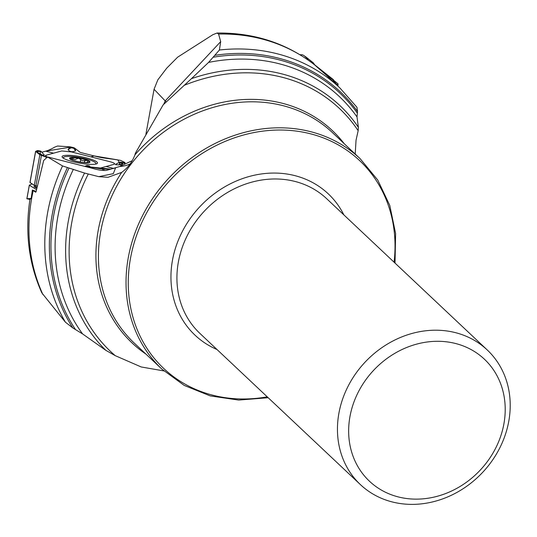 <?xml version="1.0" encoding="UTF-8"?>
<svg xmlns="http://www.w3.org/2000/svg" width="537" height="537" viewBox="0 0 537 537"><rect width="100%" height="100%" fill="white"/><g stroke="black" fill="none" stroke-linecap="round" stroke-linejoin="round"><path stroke-width="0.81" d="M145.91 134.257L154.059 89.27L157.831 79.838L166.718 68.172L177.653 57.164L212.84 34.71L217.035 33.032L218.579 34.059L220.7 41.624L219.405 50.015L208.564 62.413L191.44 78.657A169.336 147.527 -46.7 0 1 358.38 127.329L357.011 116.925L357.514 111.468L356.957 107.286M326.053 74.905L314.44 64.729C286.483 43.175 254.014 32.609 217.035 33.032M145.943 354.091A145.957 127.162 -46.7 0 1 99.54 223.916A145.957 127.162 -46.7 0 1 121.691 172.377C127.793 167.947 132.196 162.114 134.915 154.884A145.957 127.162 -46.7 0 1 344.183 143.661M355.199 154.045L356.044 140.184L358.166 130.692L358.38 127.329M134.915 154.884L135.452 153.072L163.134 104.883L191.44 78.657M163.845 370.919L141.231 366.972L115.24 355.655L105.863 350.352L82.591 333.92L72.851 327.959L65.407 322.18L41.826 292.873C28.75 263.66 24.823 232.32 30.038 198.858M121.691 172.377L107.984 177.311L98.815 176.666L84.557 173.055L62.54 165.94L47.498 156.932L43.692 160.469L36.026 191.81L35.69 192.219L32.395 190.058A16.452 2.994 10.3 0 0 36.107 191.34M31.039 198.455L26.91 198.777L29.998 199.435L31.153 198.455L32.395 190.058M88.538 162.389A9.693 1.765 -169.7 0 1 80.946 162.147A9.693 1.765 -169.7 0 1 72.146 159.912A9.693 1.765 -169.7 0 1 70.602 159.073A9.693 1.765 -169.7 0 1 70.938 157.925A9.693 1.765 -169.7 0 1 78.536 158.167A9.693 1.765 -169.7 0 1 87.336 160.402A9.693 1.765 -169.7 0 1 88.672 162.349A9.693 1.765 -169.7 0 1 88.538 162.389L87.712 162.536M95.25 164.174A16.479 3 10.3 0 0 95.875 163.537A16.479 3 10.3 0 0 80.194 157.65A16.479 3 10.3 0 0 63.447 157.663A16.479 3 10.3 0 0 63.809 158.475M72.146 159.912L71.75 159.966M71.83 160.026L70.938 157.925L75.066 159.529L78.536 158.167L82.356 160.63L87.605 160.529L88.008 161.16L86.725 162.604M84.853 160.388L84.463 162.543M80.778 159.355L80.295 162.04M72.898 158.583L72.623 160.107M32.086 183.862L29.36 185.245L35.845 189.192A16.452 2.994 10.3 0 0 36.476 189.386M36.778 187.856A1.732 1 -68.9 0 1 36.395 187.99C33.878 186.983 33.388 186.218 34.912 185.681A1.732 1.557 72.6 0 0 35.643 185.715L35.314 186.561L36.872 187.406M356.118 396.642A83.819 73.025 -46.7 0 1 491.241 366.764A83.819 73.025 -46.7 0 1 433.433 497.228A83.819 73.025 -46.7 0 1 356.118 396.642M345.694 391.278A92.492 80.577 -46.7 0 1 487.254 349.97A92.492 80.577 -46.7 0 1 482.481 472.547A92.492 80.577 -46.7 0 1 360.414 484.616A92.492 80.577 -46.7 0 1 345.694 391.278M130.035 163.98A28.911 27.568 -43.9 0 1 119.61 166.537L106.769 170.303A8.706 1.584 -169.7 0 1 93.418 168.584L47.498 156.932M115.583 167.9L113.307 173.659L98.815 176.666M154.059 89.27L166.228 101.97M119.61 166.537L132.216 160.691M308.157 60.057L307.184 58.473L303.982 55.566L302.398 54.801L299.955 54.7M313.286 62.822L314.924 65.152M38.02 150.917L37.624 150.595L35.657 151.434L47.095 157.563L39.859 154.757L35.657 151.434L30.018 182.546L30.307 182.224L30.018 182.546L34.328 185.278L37.14 186.097M41.893 152.199L45.679 151.166C48.095 150.541 51.069 149.219 54.579 147.185L57.553 146.024L70.193 146.843L71.293 147.091L69.696 147.286L68.038 149.716C69.964 151.904 72.482 152.28 75.596 150.843L75.234 148.561L80.281 152.421L94.109 155.931C103.359 158.281 103.359 157.771 114.925 159.496L120.556 160.375L124.973 162.523L123.033 163.235L124.242 162.906M71.179 147.071A0.577 0.423 88.8 0 1 71.26 147.084L71.273 147.373A0.577 0.55 136.1 0 0 70.891 147.46L71.206 147.071M98.801 168.477L114.193 164.282C115.415 163.691 114.092 162.859 110.226 161.771L71.381 151.911L61.695 150.957L45.403 155.401L47.283 157.287M74.16 147.829L75.234 148.561L74.16 147.829A0.577 0.55 135.2 0 0 73.992 147.776L71.26 147.084L73.952 147.735M71.273 147.373L73.388 148.037A0.577 0.53 74.8 0 1 73.703 148.252L74.106 148.145A0.577 0.53 -105.2 0 0 73.791 147.93L71.461 147.104M63.46 155.696A17.996 3.276 -169.7 0 1 83.806 157.301A17.996 3.276 -169.7 0 1 97.486 163.134A17.996 3.276 -169.7 0 1 96.136 163.986A17.996 3.276 -169.7 0 1 76.241 162.476A17.996 3.276 -169.7 0 1 62.077 156.717A17.996 3.276 -169.7 0 1 63.46 155.696M85.49 166.054L84.806 166.403L111.058 169.135L102.862 169.108L92.431 167.484L86.732 165.899L89.357 166.739M85.712 165.987L86.558 165.644A0.577 0.53 74.8 0 1 86.92 165.597L86.544 165.752A0.577 0.55 -44.8 0 1 86.719 165.745L89.437 166.148A0.577 0.55 -43.9 0 1 89.773 166.329L89.525 166.477A0.577 0.423 -91.2 0 0 89.444 166.443L89.525 166.477M85.255 166.168L86.477 166.007M121.033 165.92L123.033 163.235M123.04 162.503L123.503 162.604A0.577 0.383 109.6 0 0 123.429 162.597L120.51 162.14L120.342 162.456L122.47 163.819L118.865 164.899L115.791 164.758L115.462 164.349L119.785 162.147M120.342 162.456L122.322 162.973L123.503 162.604M121.295 162.698L122.322 162.973M40.933 151.3L44.215 154.898L43.906 155.354L42.094 155.18L36.375 151.669L36.415 150.924L37.624 150.595M39.49 150.85L37.281 150.931L38.865 151.407L37.201 150.944A0.577 0.383 -70.4 0 1 37.281 150.931L37.201 150.944M38.812 151.199L40.409 151.072L37.691 150.582M332.739 79.677L337.847 86.014L338.075 83.913L314.843 64.95L333.484 79.731M53.552 153.179L45.679 151.166L71.112 147.044M74.126 147.809L75.375 148.742M93.901 155.878L117.871 159.905L121.033 165.913M314.769 65.011A182.164 158.704 133.3 0 0 218.579 34.059M102.003 225.157A144.554 125.933 133.3 0 0 134.304 343.13L161.912 369.134A144.554 125.933 -46.7 0 1 129.612 251.162A144.554 125.933 -46.7 0 1 226.627 138.278A144.554 125.933 -46.7 0 1 360.152 158.704L332.544 132.699A144.554 125.933 133.3 0 0 199.026 112.273A144.554 125.933 133.3 0 0 102.003 225.157M215.115 55.291A179.627 156.495 -46.7 0 1 357.514 111.468M213.411 57.184A178.398 155.421 -46.7 0 1 357.212 112.945M208.564 62.413A175.518 152.917 -46.7 0 1 357.011 116.925M358.166 130.692A166.9 145.406 133.3 0 0 184.003 85.417M219.405 50.015A182.164 158.704 -46.7 0 1 339.847 87.9L356.984 107.319M88.243 174.102A166.9 145.406 133.3 0 0 115.24 355.655M65.407 322.18A182.164 158.704 -46.7 0 1 62.54 165.94M33.193 190.655A182.164 158.704 133.3 0 0 42.947 294.612M75.777 161.234A10.404 1.893 10.3 0 0 89.907 161.691A10.404 1.893 10.3 0 0 73.535 157.542A10.404 1.893 10.3 0 0 75.777 161.234M80.785 159.442L80.315 162.046M84.752 160.449L84.369 162.536M72.992 158.67L72.723 160.14M29.36 185.245L26.91 198.777M32.932 184.399L31.871 183.956M35.563 189.098L36.516 189.192M36.503 189.259L35.845 189.192M487.254 349.97L326.724 198.744A92.492 80.577 133.3 0 0 185.164 240.052A92.492 80.577 133.3 0 0 199.885 333.383L360.414 484.616M217.008 349.52A97.116 84.611 -46.7 0 1 200.066 206.49A97.116 84.611 -46.7 0 1 343.855 214.874M394.077 262.197A142.815 124.423 133.3 0 0 270.453 130.363A142.815 124.423 133.3 0 0 128.269 281.287A142.815 124.423 133.3 0 0 267.238 396.836M72.851 327.959A179.627 156.495 -46.7 0 1 67.387 167.645M75.388 329.349A178.398 155.421 -46.7 0 1 69.025 168.054M82.591 333.92A175.518 152.917 -46.7 0 1 73.381 169.303M105.863 350.352A169.336 147.527 -46.7 0 1 84.557 173.055M163.664 104.386L165.221 100.875L220.7 41.624M94.109 155.931L90.807 156.838M71.569 147.688A0.577 0.55 136.1 0 0 71.193 147.769L69.696 147.286M75.596 150.843L73.703 148.252L71.193 147.769L68.038 149.716M73.388 148.037L73.791 147.93M106.044 166.504L113.918 168.49M89.437 166.148L89.135 165.839A0.577 0.55 -43.9 0 1 89.471 166.02L87.061 165.49A0.577 0.53 -105.2 0 0 86.954 165.537L86.779 165.584M89.135 165.839L87.316 165.49A0.577 0.53 -105.2 0 0 87.061 165.49L86.484 165.658M87.316 165.49L86.92 165.597M92.431 167.484L92.283 168.296M102.862 169.108L102.627 170.404M104.044 169.202L103.816 170.477M124.691 162.812L124.47 164.04M41.423 155.448L35.925 185.789M90.451 167.047L90.31 167.799M118.865 164.899L120.174 162.624L119.409 162.201L124.396 162.865M40.201 151.38L36.375 151.669M40.443 151.092L41.275 151.481L40.255 151.595L40.429 154.522M40.369 151.072L39.416 150.83M39.859 154.757L34.328 185.278M338.055 85.289L331.906 80.416M338.075 83.913L320.2 69.736M339.814 87.867L325.885 74.744M95.774 164.074L95.875 163.537M63.346 158.193L63.447 157.663M29.34 185.07L26.85 198.791M395.024 263.083L395.608 233.514L389.761 205.382L377.753 180.043L360.152 158.704M161.912 369.134L184.251 385.432L210.262 395.91L238.697 400.072L268.185 397.729M313.293 62.822L305.184 56.392M86.544 165.638L85.598 166.02M125.04 162.617L124.799 163.926M35.596 151.32L29.951 182.446"/></g></svg>
